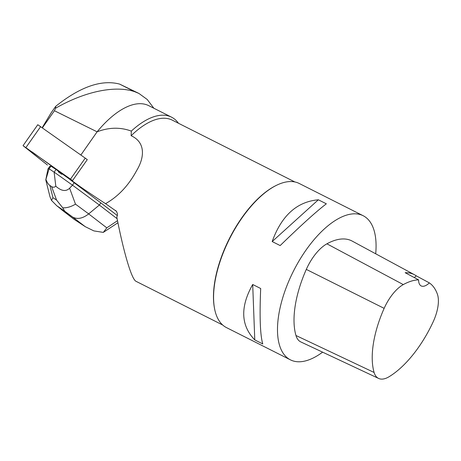 <?xml version="1.0" encoding="UTF-8"?>
<svg xmlns="http://www.w3.org/2000/svg" width="461" height="461" viewBox="0 0 461 461"><rect width="100%" height="100%" fill="white"/><g stroke="black" fill="none" stroke-linecap="round" stroke-linejoin="round"><path stroke-width="0.69" d="M23.05 145.67L37.785 124.724L85.25 158.135L87.279 159.633L72.544 180.579L23.05 145.67L47.477 165.038L31.481 152.424L32.103 151.923L80.231 186.699M117.117 218.698L99.346 205.036L100.855 202.892L69.657 179.335A56.507 2.011 -144.9 0 0 105.552 203.658L116.518 211.369L117.526 214.019L116.84 217.287C123.842 253.198 131.708 279.447 136.024 281.314L222.721 325.028M100.855 202.892L117.434 215.639M50.439 166.669A10.413 0.369 -144.9 0 0 50.134 166.565A10.413 0.369 -144.9 0 0 50.22 166.709L50.946 166.15L56.017 169.492L58.628 171.348L58.282 171.844L61.768 174.321A10.413 0.369 -144.9 0 0 58.282 171.844M69.726 179.237L62.114 173.832L61.768 174.321M153.859 108.243L147.226 99.484L138.917 93.445L134.6 91.653C114.795 85.043 84.392 91.687 55.602 108.214L55.723 106.312L51.327 112.559L42.182 127.68M105.552 203.658C118.298 196.467 128.694 185.385 136.733 170.409C145.008 156.694 145.203 142.034 131.131 135.736L131.322 131.103A82.444 38.067 -63.2 0 1 171.492 117.14L148.701 105.644A82.444 38.067 -63.2 0 0 97.104 131.823L54.421 110.732L55.602 108.214M97.104 131.823L80.854 155.029M131.322 131.103C120.367 127.063 108.992 127.288 97.202 131.783M171.492 117.14A82.444 38.067 -63.2 0 1 178.47 123.266M54.421 110.732L42.395 127.83M214.503 308.351L214.388 307.712A80.116 36.995 -63.2 0 1 275.983 185.553L276.565 185.27A80.721 37.272 116.8 0 0 226.478 245.235A80.721 37.272 116.8 0 0 214.503 308.351A80.721 37.272 116.8 0 0 226.512 327.621L290.447 359.862A80.721 37.272 116.8 0 0 322.614 352.164M131.131 135.736A80.116 36.995 -63.2 0 1 172.293 120.148L294.861 181.957M306.306 269.397A80.721 37.272 116.8 0 0 295.968 335.504A34.304 15.841 116.8 0 0 300.82 341.935L378.625 378.441A31.872 14.717 116.8 0 0 388.975 376.787A78.289 36.148 116.8 0 0 433.052 322.078A31.872 14.717 116.8 0 0 437.333 293.997A78.289 36.148 116.8 0 0 429.352 282.893L416.237 275.822A78.716 36.344 -63.2 0 0 414.577 274.796L352.198 241.097A80.721 37.272 116.8 0 0 326.912 243.823A34.304 15.841 116.8 0 0 306.306 269.397L384.146 308.357A78.289 36.148 116.8 0 0 374.113 372.471A31.872 14.717 116.8 0 0 378.625 378.441M414.577 274.796A78.716 36.344 -63.2 0 0 405.167 272.71L418.588 279.867A78.289 36.148 116.8 0 0 403.289 284.593A31.872 14.717 116.8 0 0 384.146 308.357M418.588 279.867A16.147 7.457 116.8 0 0 421.175 285.924A16.147 7.457 116.8 0 0 429.352 282.893M375.698 253.792A80.721 37.272 116.8 0 0 363.135 215.708A80.721 37.272 116.8 0 0 290.413 277.476A80.721 37.272 116.8 0 0 290.447 359.862M363.135 215.708L299.206 183.466A80.721 37.272 116.8 0 0 276.565 185.27M254.777 339.918C240.775 325.449 240.083 306.968 252.697 284.489L260.69 288.517C259.48 316.753 260.177 335.228 262.77 343.952L254.777 339.918L252.697 284.489M272.18 241.547C281.521 215.615 296.913 201.693 318.349 199.786L326.342 203.814C316.309 211.478 300.924 225.394 280.173 245.575L272.18 241.547L318.349 199.786M414.255 277.557A16.147 7.457 116.8 0 0 416.237 275.822M69.657 179.335L70.06 178.764M138.922 93.445L119.618 84.098C101.535 79.332 80.237 86.737 55.723 106.312M103.304 232.396L106.796 227.843L88.673 213.904C82.652 218.56 77.281 219.597 72.567 217.004L85.285 226.691L93.871 230.903L103.304 232.396L117.93 222.744M62.731 207.813L56.576 200.074L52.952 197.683L51.488 200.391L56.732 205.71L64.684 211.173L62.731 207.813C66.718 208.049 70.971 206.833 75.495 204.154L88.673 213.904L99.346 205.036L72.492 185.166L74.221 182.706M75.495 204.154L69.611 188.203C65.975 191.811 61.371 191.142 55.804 186.209L54.121 172.16L49.091 168.789L47.956 168.98L49.811 166.34L50.353 166.248M47.956 168.98L45.777 179.911L49.955 196.645M49.079 168.835L45.777 179.911M69.611 188.203L72.492 185.166L54.162 172.132L56.017 169.492M49.091 168.789L50.946 166.15M46.042 179.767C47.172 182.608 48.457 184.515 49.909 185.483L51.603 186.601C53.055 187.546 54.456 187.414 55.804 186.209M73.777 219.096L56.72 205.704M85.285 226.691L73.806 219.119L61.526 209.68M51.488 200.391L49.978 196.738M40.654 126.602L25.92 147.555M70.516 179.087L85.25 158.135M115.527 210.429L116.65 211.553M374.113 372.471L295.968 335.504M403.289 284.593L326.912 243.823M119.618 84.098L134.6 91.653M117.515 220.681L106.796 227.843M62.223 210.181L58.524 207.104M84.225 225.971L73.887 219.148M64.684 211.173L72.567 217.004M52.952 197.683L49.909 185.483M51.603 186.601L56.576 200.074"/></g></svg>
